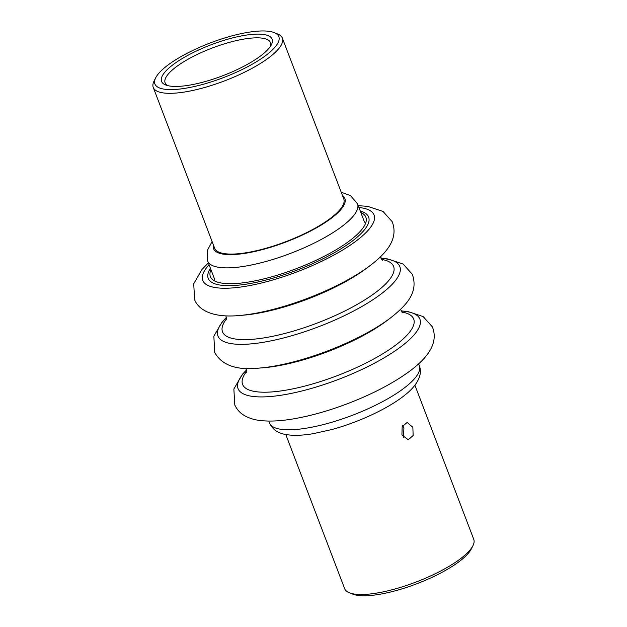 <?xml version="1.0" encoding="UTF-8"?>
<svg xmlns="http://www.w3.org/2000/svg" width="627" height="627" viewBox="0 0 627 627"><rect width="100%" height="100%" fill="white"/><g stroke="black" fill="none" stroke-linecap="round" stroke-linejoin="round"><path stroke-width="0.94" d="M258.105 57.731A59.173 16.545 159.1 0 1 165.685 84.974A59.173 16.545 159.1 0 1 175.607 62.833A59.173 16.545 159.1 0 1 241.638 35.888A59.173 16.545 159.1 0 1 271.46 44.588A59.173 16.545 159.1 0 1 258.105 57.731M270.48 46.273A56.399 15.769 -20.9 0 0 270.496 42.652A56.399 15.769 -20.9 0 0 234.184 41.108A56.399 15.769 -20.9 0 0 178.491 65.2A56.399 15.769 -20.9 0 0 165.12 82.889A56.399 15.769 -20.9 0 0 167.542 85.578M263.089 57.425A66.329 18.544 -20.9 0 0 274.211 32.596A66.329 18.544 -20.9 0 0 170.615 63.139A66.329 18.544 -20.9 0 0 155.645 77.873A66.329 18.544 -20.9 0 0 189.08 87.615A66.329 18.544 -20.9 0 0 263.089 57.425M274.211 32.596L277.557 33.929A69.111 19.327 159.1 0 1 282.369 38.122A69.111 19.327 159.1 0 1 265.981 59.792A69.111 19.327 159.1 0 1 197.74 89.316A69.111 19.327 159.1 0 1 153.247 87.427A69.111 19.327 159.1 0 1 154.038 81.102L155.645 77.873M282.369 38.122L343.761 198.884A69.111 19.327 159.1 0 1 327.372 220.563A69.111 19.327 159.1 0 1 259.131 250.079A69.111 19.327 159.1 0 1 214.638 248.19L153.247 87.427M402.738 425.592L403.906 427.857L403.537 437.638M401.915 434.942L408.24 439.77L413.138 435.53L412.856 427.308L407.174 422.441L402.173 426.681L401.915 434.942M472.962 545.639L471.355 548.868A66.329 18.544 159.1 0 1 429.95 578.282A66.329 18.544 159.1 0 1 368.362 595.65A66.329 18.544 159.1 0 1 352.789 594.145L349.443 592.813A69.111 19.327 -20.9 0 0 365.666 594.38A69.111 19.327 -20.9 0 0 429.832 576.291A69.111 19.327 -20.9 0 0 472.962 545.639A69.111 19.327 -20.9 0 0 473.753 539.314L414.902 385.197M285.779 434.503L344.631 588.62A69.111 19.327 -20.9 0 0 349.443 592.813M210.97 269.712A83.219 23.27 -20.9 0 0 210.515 276.946A83.219 23.27 -20.9 0 0 297.7 268.144A83.219 23.27 -20.9 0 0 365.713 216.856A83.219 23.27 -20.9 0 0 360.831 212.49M390.449 317.967A97.334 27.22 -20.9 0 1 259.202 368.088L263.512 367.743A91.581 25.605 -20.9 0 0 387 320.585L390.449 317.967C407.299 304.793 418.585 291.876 412.284 274.273L403.098 264.022L387.392 258.873L381.004 258.324M370.377 265.393A97.334 27.22 -20.9 0 1 239.122 315.514L243.433 315.162A91.581 25.605 -20.9 0 0 366.928 268.003L370.377 265.393C386.201 253.292 398.882 239.044 392.204 221.699L383.034 211.456L367.571 206.33L358.229 205.68M246.591 369.993A97.334 27.22 -20.9 0 0 238.213 389.03A97.334 27.22 -20.9 0 0 340.179 378.739A97.334 27.22 -20.9 0 0 419.737 318.751A97.334 27.22 -20.9 0 0 401.123 310.984M246.764 371.192A91.581 25.605 -20.9 0 0 242.751 384.782A91.581 25.605 -20.9 0 0 338.69 375.103A91.581 25.605 -20.9 0 0 413.538 318.657A91.581 25.605 -20.9 0 0 401.789 311.995M226.512 317.411A97.334 27.22 -20.9 0 0 218.133 336.448A97.334 27.22 -20.9 0 0 320.107 326.165A97.334 27.22 -20.9 0 0 399.658 266.177A97.334 27.22 -20.9 0 0 381.044 258.402M226.684 318.618A91.581 25.605 -20.9 0 0 222.671 332.2A91.581 25.605 -20.9 0 0 318.61 322.521A91.581 25.605 -20.9 0 0 393.458 266.083A91.581 25.605 -20.9 0 0 381.718 259.413M209.065 264.719A91.683 25.636 -20.9 0 0 202.936 280.81A91.683 25.636 -20.9 0 0 298.985 271.115A91.683 25.636 -20.9 0 0 373.911 214.614A91.683 25.636 -20.9 0 0 358.926 207.498M210.437 268.317A85.86 24.006 -20.9 0 0 208.368 278.702A85.86 24.006 -20.9 0 0 298.311 269.626A85.86 24.006 -20.9 0 0 368.488 216.715A85.86 24.006 -20.9 0 0 360.298 211.095M419.345 365.713C423.57 376.443 414.251 387.901 404.901 395.073C388.536 408.389 358.636 422.308 331.534 429.605L313.281 433.665C303.625 435.31 295.27 435.718 288.216 434.887C278.811 433.853 272.573 429.871 269.485 422.943A80.209 22.423 -20.9 0 0 325.774 423.946A80.209 22.423 -20.9 0 0 406.335 386.381A80.209 22.423 -20.9 0 0 419.345 365.713L418.632 363.84M364.53 222.177L357.515 203.806A80.209 22.423 159.1 0 1 351.567 218.016A80.209 22.423 159.1 0 1 271.029 260.025A80.209 22.423 159.1 0 1 207.655 261.028L214.677 279.407M342.467 195.506A70.31 19.656 159.1 0 1 339.662 210.915A70.31 19.656 159.1 0 1 263.074 249.444A70.31 19.656 159.1 0 1 213.345 244.812M245.996 368.417L246.662 372.414M400.512 309.409L402.683 312.842M225.916 315.836L226.582 319.841M380.432 256.835L382.603 260.26M401.084 310.906L407.722 311.486L423.186 316.611L432.364 326.855C439.104 343.659 426.509 358.542 410.371 370.675C393.913 382.87 373.151 393.795 348.095 403.459C329.097 410.693 311.063 415.803 294 418.773C281.084 421.031 269.853 421.61 260.299 420.529C254.437 419.925 249.06 418.225 244.169 415.411C240.133 413.044 237.006 409.588 234.796 405.042L233.863 388.999L242.477 374.225L246.568 369.906M259.202 368.088C236.7 370.541 221.872 365.329 214.716 352.468L213.854 336.19L222.279 321.776L226.488 317.333M239.122 315.514C218.988 317.497 200.452 313.398 194.636 299.886L193.719 283.796L201.957 269.485L208.368 262.901M269.485 422.943L268.771 421.07M357.515 203.806L350.595 195.655L341.221 192.238M212.098 241.544L207.357 250.439L207.655 261.028"/></g></svg>
